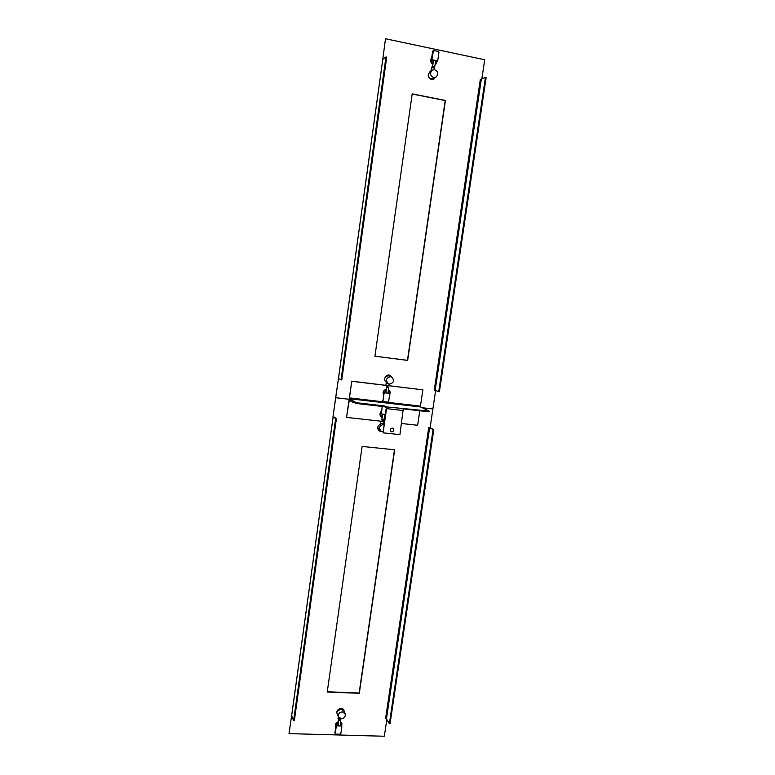 <?xml version="1.0" encoding="UTF-8"?>
<svg xmlns="http://www.w3.org/2000/svg" width="775" height="775" viewBox="0 0 775 775"><rect width="100%" height="100%" fill="white"/><g stroke="black" fill="none" stroke-linecap="round" stroke-linejoin="round"><path stroke-width="1.16" d="M391.801 431.859C393.903 431.384 394.388 430.251 393.245 428.459L392.353 428.091C390.261 428.556 389.777 429.679 390.891 431.481L391.801 431.859M390.978 431.539L391.608 431.733C393.71 431.258 394.184 430.125 393.051 428.333L392.964 428.275M389.622 394.795C390.61 392.77 390.251 391.084 388.546 389.748L388.362 389.67C389.873 390.784 390.319 392.276 389.718 394.136M385.146 417.105L384.381 417.463M385.107 417.338L384.352 417.638M403.291 408.871L429.021 411.816L429.137 411.07L420.573 406.952L420.467 406.129L349.438 397.904L351.772 381.271L422.869 389.825L420.467 406.129M384.662 405.964L386.405 406.904L386.57 408.628L383.092 432.828L386.289 407.66L384.555 406.72L356.171 403.465L356.277 402.709L384.662 405.964L384.555 406.72M351.772 381.271L346.541 417.318L349.273 400.21L356.171 403.465M386.405 406.904L429.137 411.07M349.438 397.904L349.506 398.738L356.277 402.709M422.869 389.825L351.608 381.184M386.241 389.263C383.179 390.358 382.356 392.363 383.77 395.279M401.557 423.489L417.647 425.272L419.788 410.76M403.252 408.842L399.939 434.639L383.092 432.828M382.269 414.121L381.591 417.241M384.497 421.6L346.706 417.425M382.191 417.541L381.329 417.057C379.488 415.119 379.547 413.162 381.484 411.176M354.34 402.39L352.635 402.196M388.343 389.873L389.534 393.574L389.108 390.91L388.256 390.803M389.68 393.816L388.353 389.835M430.018 71.891C427.296 75.001 427.761 77.539 431.423 79.505L433.903 79.098L435.424 77.393M437.41 61.138L435.734 64.141L437.623 60.537M435.143 64.373L435.986 63.996M385.659 390.503L385.349 392.692L384.284 392.567L383.354 393.991L384.342 390.338L385.659 390.503L385.485 389.447M391.743 377.076L390.28 375.517C386.357 373.085 382.366 379.76 386.318 382.143L385.863 385.311M389.06 385.688L389.302 384.051M434.513 69.643L434.756 67.958L433.806 67.764M432.45 67.483L431.501 67.28L430.997 70.806M431.53 58.018C430.077 60.305 430.406 62.3 432.528 64.015M412.203 93.862L374.935 356.229L407.66 360.404L445.422 100.459L412.203 93.862M382.772 59.326L385.495 38.75L484.695 59.752L481.808 79.215M334.374 417.493L332.979 416.931L335.643 397.73L349.293 399.309L335.643 397.73L338.481 378.481M435.647 390.387L432.886 408.958L422.162 407.718L432.886 408.958L430.115 427.655L428.73 427.509L385.592 718.599L386.454 718.919L389.36 723.685L433.089 429.524L428.73 427.509M389.098 384.003L388.866 385.669M389.815 375.303L391.549 376.979M435.192 77.519L433.651 79.234M431.481 67.454L434.533 68.084L434.31 69.614M412.184 94.008L445.189 100.566L407.466 360.336L374.935 356.18M332.979 416.931L338.462 378.413M382.753 59.491L385.495 38.75M382.811 59.307L385.969 56.972L386.715 57.127L341.775 379.983L338.442 378.51L382.792 59.21M385.969 56.972L341.039 379.895M434.291 390.028L438.718 391.637L485.412 77.548L480.326 79.428L434.291 390.028M438.718 391.637L439.415 391.724L486.119 77.694L485.412 77.548M341.659 723.153L341.823 725.1M341.698 726.165L341.862 723.559L340.545 722.077M381.523 431.472L379.217 430.997M380.719 421.183L380.283 424.235C377.377 425.998 376.931 428.188 378.946 430.793L381.775 431.578M385.214 416.65L384.458 417.105M384.419 417.299L385.165 416.921M338.094 721.854C335.885 722.755 335.023 724.286 335.498 726.427L335.643 726.747M338.336 716.488L337.997 718.851L338.917 718.88M340.215 718.929L341.165 718.764M344.197 711.954L343.984 710.355C342.511 706.199 335.362 709.503 337.115 713.533M383.499 424.361L383.906 421.542M380.099 415.206L381.484 417.008M362.119 446.429L327.224 692.056L359.309 693.296L394.678 449.8L362.119 446.429M386.822 719.52L384.342 736.25L288.998 733.615L291.632 715.558M340.506 718.638L338.036 718.561M343.771 709.919L344.042 711.653M383.712 421.513L383.315 424.245M394.475 449.781L359.145 693.015L327.263 691.775M288.998 733.615L291.681 715.267M334.432 417.095L336.36 418.887L294.335 720.731L293.609 720.711L291.662 715.596M333.173 416.96L336.36 418.887M335.623 418.81L293.609 720.711M389.36 723.685L390.048 723.705L433.787 429.602L429.931 427.635M433.787 429.602L433.089 429.524M342.337 711.857C339.324 712.322 338.045 713.978 338.51 716.836L341.349 718.774C344.391 718.299 345.66 716.623 345.156 713.756L342.337 711.857M344.865 713.223L343.596 710.811L340.806 708.922L336.98 711.615M341.698 723.22L341.736 723.879M338.045 718.493L340.273 718.57M341.746 726.262L340.273 725.061M341.581 725.942L341.659 723.647L340.457 722.998M341.417 723.172L341.048 722.426M341.32 723.027L340.981 722.368M340.661 719.568L339.227 718.822L338.433 719.491L337.939 722.92L336.65 722.881L334.907 732.888M337.939 722.92L337.648 724.983L336.602 724.945L335.701 726.34L335.313 725.565M337.648 724.983L338.094 725.884L338.656 719.936L340.147 719.297L340.748 720.004L340.186 725.952L341.233 725.981L340.777 725.08M340.186 725.952L337.048 725.855L336.253 726.524L335.265 733.392L335.866 734.099L340.051 734.216L340.845 733.547L341.833 726.688L341.233 725.981M338.607 720.285L340.7 720.353M390.552 376.698C386.231 377.793 385.417 380.089 388.12 383.606L389.486 384.08C393.855 382.937 394.63 380.622 391.83 377.125L390.552 376.698M391.113 376.815L388.643 375.885C386.744 375.798 385.437 376.669 384.71 378.491M388.12 383.606L386.957 383.082M388.566 390.067L389.108 390.91L388.275 390.61M389.253 393.38L388.062 393.012M385.688 390.3L384.323 390.135M385.349 392.692L385.911 392.973L386.473 386.967L387.287 386.318L388.604 387.229L388.043 393.225L389.108 393.351L388.537 393.07M388.043 393.225L384.836 392.847L384.022 393.497L382.976 400.82L383.577 401.634L387.849 402.128L388.662 401.479L389.718 394.165L389.108 393.351M386.415 387.335L388.546 387.587M433.583 77.49L435.996 77.093C438.698 74.1 438.272 71.629 434.707 69.672L432.227 70.118C429.602 73.131 430.048 75.592 433.583 77.49M428.236 74.758C428.42 76.841 429.447 78.159 431.336 78.701L435.724 77.238M436.693 63.027L436.228 63.763M434.523 68.161L431.472 67.532M432.838 50.947L431.346 59.307L433.041 60.469L432.15 66.698L432.76 67.619L434.262 67.522M431.462 58.483L431.365 62.523L432.702 62.804M431.472 63.075L432.634 63.318M435.24 63.86L436.218 63.531L437.42 60.692L435.792 61.041M435.337 63.356L436.218 63.531M435.889 60.518L432.634 59.84L432.014 58.91L433.448 50.569L438.33 51.383L438.941 52.312L437.817 60.121L435.889 60.518L434.659 66.95L433.816 67.58L432.15 66.698M434.717 66.563L432.537 66.117L433.719 60.072L433.041 60.469M384.071 424.535L383.683 424.468C379.643 425.339 378.684 427.519 380.806 431.007L383.024 431.801M383.363 423.906L380.389 423.489M385.088 416.407L384.516 416.824M377.725 427.248L379.702 430.309M380.787 411.864L381.058 413.705M380.748 412.174L380.68 415.913L381.988 416.059M384.603 416.349L385.243 416.427M385.524 414.489L384.991 414.431L383.877 420.098L382.356 420.67L381.746 419.866L382.86 414.189L380.903 413.618M382.162 406.449L381.455 413.937M384.991 414.431L382.86 414.189M383.925 419.74L381.794 419.498M349.506 398.738L420.573 406.952M386.57 408.628L403.446 410.556M350.697 401.043L349.031 400.849M382.831 59.162L338.481 378.539M435.201 390.203L481.285 79.457M333.134 417.047L291.632 715.858M386.454 718.919L429.641 427.693M337.048 725.855L336.602 724.945M336.253 726.524L335.808 725.613M335.265 733.392L334.819 732.472M384.836 392.847L384.284 392.567M384.022 393.497L383.46 393.216M382.976 400.82L382.414 400.53M436.984 60.75L436.296 61.148M433.138 51.092L432.46 51.508M432.014 58.91L431.346 59.307M432.634 59.84L431.956 60.237M381.184 413.259L380.632 412.949M333.095 417.008L291.613 715.751M338.51 716.836L336.999 713.862M335.294 733.702L334.848 732.782M383.267 401.518L382.705 401.227M432.227 70.118L429.98 71.378M433.448 50.569L432.77 50.985M384.1 424.38L383.567 424.061M380.806 431.007L378.965 429.844"/></g></svg>
